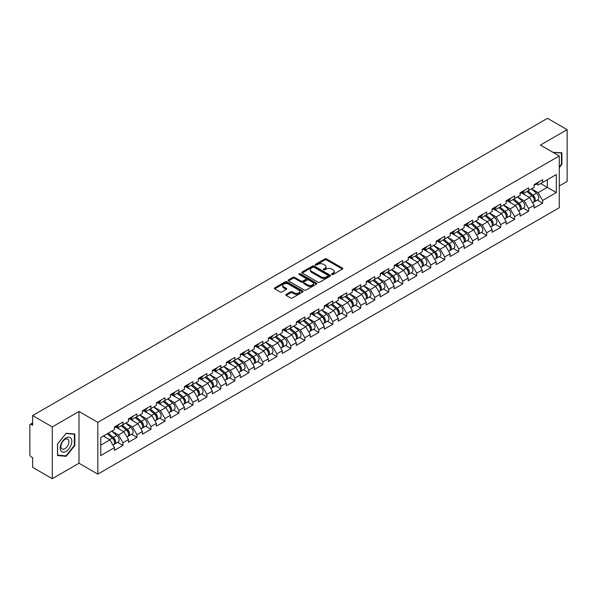 <?xml version="1.0" encoding="UTF-8"?>
<svg xmlns="http://www.w3.org/2000/svg" width="597" height="597" viewBox="0 0 597 597"><rect width="100%" height="100%" fill="white"/><g stroke="black" fill="none" stroke-linecap="round" stroke-linejoin="round"><path stroke-width="0.9" d="M331.835 274.493A0.873 0.5 0 0 0 333.066 274.493L342.424 269.098A1.246 0.716 0 0 0 342.782 268.583A1.246 0.716 0 0 0 342.424 268.075L326.581 258.934A1.246 0.716 0 0 0 324.82 258.934L315.47 264.329A0.873 0.5 0 0 0 316.701 265.038L317.91 264.344A3.985 2.298 0 0 1 323.544 264.344L324.865 265.105A3.985 2.298 0 0 1 326.029 266.732A3.985 2.298 0 0 1 324.865 268.359L323.649 269.053A0.873 0.5 0 0 0 324.887 269.769L326.096 269.068A3.985 2.298 0 0 1 331.731 269.068L333.051 269.829A3.985 2.298 0 0 1 334.216 271.456A3.985 2.298 0 0 1 333.051 273.083L331.835 273.784A0.873 0.5 0 0 0 331.835 274.493L331.835 273.784M286.179 294.403A1.246 0.716 0 0 0 285.814 294.911A1.246 0.716 0 0 0 286.179 295.418L290.627 297.985A1.246 0.716 0 0 0 292.381 297.985L302.769 291.985A1.246 0.716 0 0 0 303.134 291.478A1.246 0.716 0 0 0 302.769 290.97L286.926 281.821A1.246 0.716 0 0 0 285.165 281.821L274.784 287.821A1.246 0.716 0 0 0 274.419 288.329A1.246 0.716 0 0 0 274.784 288.836L280.15 291.933A1.246 0.716 0 0 0 281.911 291.933L286.359 289.373A1.246 0.716 0 0 0 286.717 288.858A1.246 0.716 0 0 0 286.359 288.351L283.694 286.814A3.328 1.925 0 0 1 282.717 285.456A3.328 1.925 0 0 1 284.769 283.679A3.328 1.925 0 0 1 288.403 284.097L298.828 290.12A3.328 1.925 0 0 1 299.806 291.478A3.328 1.925 0 0 1 297.754 293.254A3.328 1.925 0 0 1 294.12 292.836L292.381 291.836A1.246 0.716 0 0 0 290.627 291.836L286.179 294.403L286.179 295.418M78.991 411.49L52.267 426.915L32.626 415.579L547.509 118.31L567.15 129.653L540.427 145.078L559.262 155.951L97.818 422.363L78.991 411.49L78.991 463.257L97.818 474.13L97.818 422.363M318 282.18A1.246 0.716 0 0 0 319.761 282.18L330.141 276.18A1.246 0.716 0 0 0 330.507 275.672A1.246 0.716 0 0 0 330.141 275.165L314.298 266.023A1.246 0.716 0 0 0 312.537 266.023L302.157 272.016A1.246 0.716 0 0 0 301.791 272.523A1.246 0.716 0 0 0 302.157 273.03L318 282.18M299.463 274.68A0.873 0.5 0 0 1 300.351 274.807L316.44 284.097L306.067 290.082A1.246 0.716 0 0 1 304.313 290.082L288.47 280.933L288.47 279.918A1.246 0.716 0 0 0 288.105 280.426A1.246 0.716 0 0 0 288.47 280.933M288.47 279.918L292.911 277.351A1.246 0.716 0 0 1 294.672 277.351L301.097 281.06A1.246 0.716 0 0 0 302.858 281.06L305.806 279.359A1.246 0.716 0 0 0 306.171 278.851A1.246 0.716 0 0 0 305.806 278.344L299.119 274.478A0.873 0.5 0 0 1 300.351 273.769L316.455 283.068A1.246 0.716 0 0 1 316.82 283.575A1.246 0.716 0 0 1 316.455 284.082L316.455 283.068M97.818 474.13L559.262 207.719L559.262 155.951M117.654 442.355L122.975 445.422L122.975 442.735L118.49 434.967L111.855 431.138M122.975 445.422L114.452 450.339L114.452 447.653L100.781 455.548L100.781 437.526L114.452 429.631L114.452 426.945L122.975 422.027L122.975 424.713L128.445 421.557L128.445 418.863L136.959 413.945L136.959 416.639L142.429 413.482L142.429 410.788L150.951 405.87L150.951 408.564L156.421 405.408L156.421 402.714L164.936 397.796L164.936 400.49L170.406 397.326L170.406 394.639L178.928 389.722L178.928 392.408L184.398 389.251L184.398 386.558L192.913 381.64L192.913 384.334L198.383 381.177L198.383 378.483L206.905 373.565L206.905 376.259L212.375 373.103L212.375 370.409L220.89 365.491L220.89 368.185L226.36 365.028L226.36 362.334L234.882 357.416L234.882 360.103L240.352 356.946L240.352 354.26L248.867 349.335L248.867 352.029L254.337 348.872L254.337 346.178L262.859 341.26L262.859 343.954L268.329 340.797L268.329 338.103L276.844 333.186L276.844 335.88L282.314 332.723L282.314 330.029L290.836 325.111L290.836 327.805L296.306 324.641L296.306 321.955L304.821 317.037L304.821 319.723L310.291 316.567L310.291 313.873L318.813 308.955L318.813 311.649L324.283 308.492L324.283 305.798L332.798 300.881L332.798 303.575L338.268 300.418L338.268 297.724L346.79 292.806L346.79 295.5L352.26 292.336L352.26 289.649L360.775 284.732L360.775 287.418L366.245 284.262L366.245 281.568L374.767 276.65L374.767 279.344L380.237 276.187L380.237 273.493L388.751 268.575L388.751 271.269L394.221 268.113L394.221 265.419L402.744 260.501L402.744 263.195L408.214 260.038L408.214 257.344L416.728 252.427L416.728 255.113L422.198 251.956L422.198 249.27L430.721 244.345L430.721 247.039L436.191 243.882L436.191 241.188L444.705 236.27L444.705 238.964L450.175 235.808L450.175 233.114L458.697 228.196L458.697 230.89L464.167 227.733L464.167 225.039L472.682 220.121L472.682 222.815L478.152 219.651L478.152 216.965L486.674 212.047L486.674 214.733L492.144 211.577L492.144 208.883L500.659 203.965L500.659 206.659L506.129 203.502L506.129 200.808L514.651 195.891L514.651 198.585L520.121 195.428L520.121 192.734L528.636 187.816L528.636 190.51L534.106 187.346L534.106 184.66L542.628 179.742L542.628 182.428L556.3 174.533L556.3 192.555L542.628 200.45L538.143 192.682L531.509 188.853M537.307 200.07L542.628 203.137L542.628 200.45M542.628 203.137L534.106 208.054L534.106 205.368L528.636 208.525L524.151 200.756L517.517 196.928M523.315 208.144L528.636 211.219L528.636 208.525M528.636 211.219L520.121 216.136L520.121 213.442L514.651 216.599L510.166 208.831L503.532 205.002M509.331 216.218L514.651 219.293L514.651 216.599M514.651 219.293L506.129 224.211L506.129 221.517L500.659 224.673L496.174 216.912L489.54 213.077M495.338 224.293L500.659 227.367L500.659 224.673M500.659 227.367L492.144 232.285L492.144 229.591L486.674 232.755L482.189 224.987L475.555 221.159M481.354 232.375L486.674 235.442L486.674 232.755M486.674 235.442L478.152 240.36L478.152 237.673L472.682 240.83L468.197 233.061L461.563 229.233M467.361 240.449L472.682 243.524L472.682 240.83M472.682 243.524L464.167 248.442L464.167 245.748L458.697 248.904L454.213 241.136L447.578 237.307M453.377 248.524L458.697 251.598L458.697 248.904M458.697 251.598L450.175 256.516L450.175 253.822L444.705 256.979L440.22 249.218L433.586 245.382M439.385 256.598L444.705 259.673L444.705 256.979M444.705 259.673L436.191 264.59L436.191 261.896L430.721 265.053L426.236 257.292L419.601 253.456M425.4 264.68L430.721 267.747L430.721 265.053M430.721 267.747L422.198 272.665L422.198 269.978L416.728 273.135L412.243 265.367L405.609 261.538M411.408 272.754L416.728 275.821L416.728 273.135M416.728 275.821L408.214 280.739L408.214 278.053L402.744 281.209L398.259 273.441L391.625 269.613M397.423 280.829L402.744 283.903L402.744 281.209M402.744 283.903L394.221 288.821L394.221 286.127L388.751 289.284L384.267 281.523L377.632 277.687M383.431 288.903L388.751 291.978L388.751 289.284M388.751 291.978L380.237 296.896L380.237 294.202L374.767 297.358L370.282 289.597L363.648 285.762M369.446 296.985L374.767 300.052L374.767 297.358M374.767 300.052L366.245 304.97L366.245 302.276L360.775 305.44L356.29 297.672L349.655 293.843M355.454 305.06L360.775 308.127L360.775 305.44M360.775 308.127L352.26 313.044L352.26 310.358L346.79 313.515L342.305 305.746L335.671 301.918M341.469 313.134L346.79 316.209L346.79 313.515M346.79 316.209L338.268 321.126L338.268 318.432L332.798 321.589L328.313 313.821L321.679 309.992M327.477 321.208L332.798 324.283L332.798 321.589M332.798 324.283L324.283 329.201L324.283 326.507L318.813 329.663L314.328 321.902L307.694 318.067M313.492 329.283L318.813 332.357L318.813 329.663M318.813 332.357L310.291 337.275L310.291 334.581L304.821 337.745L300.336 329.977L293.702 326.149M299.5 337.365L304.821 340.432L304.821 337.745M304.821 340.432L296.306 345.35L296.306 342.663L290.836 345.82L286.351 338.051L279.717 334.223M285.515 345.439L290.836 348.514L290.836 345.82M290.836 348.514L282.314 353.431L282.314 350.738L276.844 353.894L272.359 346.126L265.725 342.297M271.523 353.514L276.844 356.588L276.844 353.894M276.844 356.588L268.329 361.506L268.329 358.812L262.859 361.969L258.374 354.208L251.74 350.372M257.538 361.588L262.859 364.663L262.859 361.969M262.859 364.663L254.337 369.58L254.337 366.886L248.867 370.043L244.382 362.282L237.748 358.446M243.546 369.67L248.867 372.737L248.867 370.043M248.867 372.737L240.352 377.655L240.352 374.968L234.882 378.125L230.397 370.356L223.763 366.528M229.561 377.744L234.882 380.811L234.882 378.125M234.882 380.811L226.36 385.737L226.36 383.043L220.89 386.199L216.405 378.431L209.771 374.603M215.569 385.819L220.89 388.893L220.89 386.199M220.89 388.893L212.375 393.811L212.375 391.117L206.905 394.274L202.42 386.513L195.786 382.677M201.585 393.893L206.905 396.968L206.905 394.274M206.905 396.968L198.383 401.885L198.383 399.192L192.913 402.348L188.428 394.587L181.794 390.751M187.592 401.975L192.913 405.042L192.913 402.348M192.913 405.042L184.398 409.96L184.398 407.266L178.928 410.43L174.443 402.662L167.809 398.833M173.608 410.049L178.928 413.117L178.928 410.43M178.928 413.117L170.406 418.034L170.406 415.348L164.936 418.504L160.451 410.736L153.817 406.908M159.615 418.124L164.936 421.198L164.936 418.504M164.936 421.198L156.421 426.116L156.421 423.422L150.951 426.579L146.466 418.81L139.832 414.982M145.631 426.198L150.951 429.273L150.951 426.579M150.951 429.273L142.429 434.191L142.429 431.497L136.959 434.653L132.474 426.892L125.84 423.057M131.638 434.273L136.959 437.347L136.959 434.653M136.959 437.347L128.445 442.265L128.445 439.571L122.975 442.735M116.758 426.303L118.49 427.303L122.975 424.713M118.49 434.967L123.96 431.81L115.587 426.974M128.445 439.571L123.96 431.81M130.743 418.228L132.474 419.228L136.959 416.639M132.474 426.892L137.944 423.736L129.579 418.9M142.429 431.497L137.944 423.736M144.735 410.154L146.466 411.154L150.951 408.564M146.466 418.81L151.936 415.654L143.564 410.826M156.421 423.422L151.936 415.654M158.72 402.072L160.451 403.079L164.936 400.49M160.451 410.736L165.921 407.579L157.556 402.751M170.406 415.348L165.921 407.579M172.712 393.998L174.443 394.998L178.928 392.408M174.443 402.662L179.913 399.505L171.54 394.669M184.398 407.266L179.913 399.505M186.697 385.923L188.428 386.923L192.913 384.334M188.428 394.587L193.898 391.431L185.533 386.595M198.383 399.192L193.898 391.431M200.689 377.849L202.42 378.849L206.905 376.259M202.42 386.513L207.89 383.349L199.517 378.52M212.375 391.117L207.89 383.349M214.674 369.767L216.405 370.774L220.89 368.185M216.405 378.431L221.875 375.274L213.51 370.446M226.36 383.043L221.875 375.274M228.666 361.692L230.397 362.692L234.882 360.103M230.397 370.356L235.867 367.2L227.494 362.364M240.352 374.968L235.867 367.2M242.651 353.618L244.382 354.618L248.867 352.029M244.382 362.282L249.852 359.125L241.487 354.29M254.337 366.886L249.852 359.125M256.643 345.544L258.374 346.544L262.859 343.954M258.374 354.208L263.844 351.043L255.471 346.215M268.329 358.812L263.844 351.043M270.628 337.469L272.359 338.469L276.844 335.88M272.359 346.126L277.829 342.969L269.463 338.141M282.314 350.738L277.829 342.969M284.62 329.387L286.351 330.387L290.836 327.805M286.351 338.051L291.821 334.895L283.448 330.066M296.306 342.663L291.821 334.895M298.604 321.313L300.336 322.313L304.821 319.723M300.336 329.977L305.806 326.82L297.44 321.984M310.291 334.581L305.806 326.82M312.597 313.238L314.328 314.238L318.813 311.649M314.328 321.902L319.798 318.746L311.425 313.91M324.283 326.507L319.798 318.746M326.581 305.164L328.313 306.164L332.798 303.575M328.313 313.821L333.783 310.664L325.417 305.836M338.268 318.432L333.783 310.664M340.574 297.082L342.305 298.082L346.79 295.5M342.305 305.746L347.775 302.589L339.402 297.761M352.26 310.358L347.775 302.589M354.558 289.008L356.29 290.008L360.775 287.418M356.29 297.672L361.76 294.515L353.394 289.679M366.245 302.276L361.76 294.515M368.55 280.933L370.282 281.933L374.767 279.344M370.282 289.597L375.752 286.441L367.379 281.605M380.237 294.202L375.752 286.441M382.535 272.859L384.267 273.859L388.751 271.269M384.267 281.523L389.737 278.359L381.371 273.53M394.221 286.127L389.737 278.359M396.527 264.777L398.259 265.784L402.744 263.195M398.259 273.441L403.729 270.284L395.356 265.456M408.214 278.053L403.729 270.284M410.512 256.703L412.243 257.703L416.728 255.113M412.243 265.367L417.713 262.21L409.348 257.374M422.198 269.978L417.713 262.21M424.504 248.628L426.236 249.628L430.721 247.039M426.236 257.292L431.706 254.135L423.333 249.3M436.191 261.896L431.706 254.135M438.489 240.554L440.22 241.554L444.705 238.964M440.22 249.218L445.69 246.054L437.325 241.225M450.175 253.822L445.69 246.054M452.481 232.479L454.213 233.479L458.697 230.89M454.213 241.136L459.683 237.979L451.31 233.151M464.167 245.748L459.683 237.979M466.466 224.397L468.197 225.397L472.682 222.815M468.197 233.061L473.667 229.905L465.302 225.069M478.152 237.673L473.667 229.905M480.458 216.323L482.189 217.323L486.674 214.733M482.189 224.987L487.659 221.83L479.287 216.995M492.144 229.591L487.659 221.83M494.443 208.249L496.174 209.248L500.659 206.659M496.174 216.912L501.644 213.756L493.279 208.92M506.129 221.517L501.644 213.756M508.435 200.174L510.166 201.174L514.651 198.585M510.166 208.831L515.636 205.674L507.263 200.846M520.121 213.442L515.636 205.674M522.42 192.092L524.151 193.092L528.636 190.51M524.151 200.756L529.621 197.6L521.256 192.771M534.106 205.368L529.621 197.6M536.412 184.018L538.143 185.018L542.628 182.428M538.143 192.682L547.33 187.376L547.33 179.712L556.3 174.533M540.695 183.548L556.3 192.555M559.262 185.98L567.15 181.421L567.15 129.653M52.267 426.915L52.267 478.69L32.626 467.347L32.626 457.668L31.193 456.839A1.903 1.097 -120 0 1 29.85 454.511L29.85 425.206A1.903 1.097 -120 0 1 30.246 424.34A1.903 1.097 -120 0 1 31.193 424.43L32.626 425.258L32.626 415.579M52.267 478.69L78.991 463.257M100.781 445.19L109.967 439.885L103.333 436.056M114.452 447.653L109.967 439.885M559.262 167.623L561.904 164.332L561.904 152.795L553.001 152.339L561.456 153.026L561.456 164.205L559.262 166.936M74.819 434.012L66.163 433.243L57.513 444.004L57.513 455.541L66.163 456.317L74.819 445.549L74.819 434.012M332.186 274.613L333.051 274.12A3.985 2.298 0 0 0 334.216 272.493L334.216 271.456M326.029 266.732L326.029 267.769A3.985 2.298 0 0 1 324.865 269.396L323.999 269.889M342.424 268.075L342.424 269.098L326.581 259.964A1.246 0.716 0 0 0 324.82 259.964L315.813 265.165M330.141 275.165L330.141 276.18L314.298 267.053A1.246 0.716 0 0 0 312.537 267.053L302.172 273.045M327.94 276.03A0.873 0.5 0 0 0 327.94 275.321L314.037 267.292A0.873 0.5 0 0 0 312.806 267.292L311.53 268.031A3.985 2.298 0 0 0 310.358 269.65A3.985 2.298 0 0 0 311.53 271.277L321.037 276.769A3.985 2.298 0 0 0 326.663 276.769L327.94 276.03L327.94 277.068A0.873 0.5 0 0 0 328.201 276.709L328.201 275.672M310.358 269.65L310.358 270.687A3.985 2.298 0 0 0 311.53 272.314L311.53 271.277M327.94 277.068L326.663 277.799A3.985 2.298 0 0 1 321.037 277.799L311.53 272.314M288.485 280.941L292.911 278.389L292.911 277.351M306.171 278.851L306.171 279.889A1.246 0.716 0 0 1 305.806 280.396L302.858 282.097A1.246 0.716 0 0 1 301.097 282.097L294.672 278.389A1.246 0.716 0 0 0 292.911 278.389M307.768 284.911A3.328 1.925 0 0 0 311.395 285.329A3.328 1.925 0 0 0 313.447 283.553A3.328 1.925 0 0 0 312.477 282.194L308.798 280.068A1.246 0.716 0 0 0 307.037 280.068L304.089 281.769A1.246 0.716 0 0 0 303.724 282.284A1.246 0.716 0 0 0 304.089 282.791L307.768 284.911L307.768 285.948A3.328 1.925 0 0 0 311.395 286.366A3.328 1.925 0 0 0 313.447 284.59L313.447 283.553M303.724 282.284L303.724 283.314A1.246 0.716 0 0 0 304.089 283.821L304.089 282.791M307.768 285.948L304.089 283.821M299.806 291.478L299.806 292.515A3.328 1.925 0 0 1 297.754 294.291A3.328 1.925 0 0 1 294.12 293.873L292.381 292.873A1.246 0.716 0 0 0 290.627 292.873L286.194 295.425M282.717 285.456L282.717 286.493A3.328 1.925 0 0 0 283.694 287.851L283.694 286.814M286.336 289.381L283.694 287.851M302.754 291.993L286.926 282.859A1.246 0.716 0 0 0 285.165 282.859L274.799 288.844M561.456 164.078L561.904 164.332M74.371 445.287L74.819 445.549M65.252 455.787L66.163 456.317M533.039 196.57L532.412 196.204M533.845 201.905A4.186 2.418 -120 0 0 534.449 201.719A4.186 2.418 -120 0 0 535.203 198.794A4.186 2.418 -120 0 0 533.024 195.144L527.979 190.891M534.449 201.719L537.904 199.726A4.186 2.418 -120 0 0 538.658 196.801A4.186 2.418 -120 0 0 536.479 193.152L531.427 188.898M527.002 191.45L532.763 196.309A2.537 1.463 60 0 1 534.128 199.428M532.614 202.779L533.375 202.338A4.186 2.418 -120 0 0 534.128 199.413A4.186 2.418 -120 0 0 531.949 195.764L526.897 191.51M525.442 195.189L522.039 192.316M535.233 184.01A4.186 2.418 60 0 1 534.449 185.152A4.186 2.418 60 0 1 534.106 185.294M538.681 182.018A4.186 2.418 60 0 1 537.904 183.16L534.449 185.152M560.904 152.705L561.456 153.026M60.939 450.951A8.246 4.761 120 0 0 68.901 448.817A8.246 4.761 120 0 0 71.036 438.392A8.246 4.761 120 0 0 63.073 440.526A8.246 4.761 120 0 0 60.939 450.951M61.469 448.362A5.642 3.261 120 0 0 62.103 448.944A5.642 3.261 120 0 0 67.357 446.317A5.642 3.261 120 0 0 68.379 439.765A5.642 3.261 120 0 0 67.745 439.176A5.642 3.261 120 0 0 62.498 441.81A5.642 3.261 120 0 0 61.469 448.362M65.983 433.497L74.371 434.243L74.371 445.422L65.983 455.854L57.603 455.101L57.603 443.922L65.983 433.497M73.812 433.922L74.371 434.243M519.054 204.644L518.427 204.286M519.853 209.98A4.186 2.418 -120 0 0 520.465 209.793A4.186 2.418 -120 0 0 521.211 206.868A4.186 2.418 -120 0 0 519.032 203.219L513.987 198.965M520.465 209.793L523.912 207.801A4.186 2.418 -120 0 0 524.666 204.875A4.186 2.418 -120 0 0 522.487 201.226L517.442 196.973M513.017 199.525L518.771 204.383A2.537 1.463 60 0 1 520.144 207.51M518.621 210.853L519.383 210.413A4.186 2.418 -120 0 0 520.136 207.487A4.186 2.418 -120 0 0 517.957 203.846L512.913 199.585M511.457 203.264L508.054 200.391M505.062 212.719L504.435 212.36M505.868 218.054A4.186 2.418 -120 0 0 506.472 217.868A4.186 2.418 -120 0 0 507.226 214.942A4.186 2.418 -120 0 0 505.047 211.301L500.002 207.04M506.472 217.868L509.928 215.875A4.186 2.418 -120 0 0 510.681 212.95A4.186 2.418 -120 0 0 508.502 209.308L503.45 205.047M499.025 207.599L504.786 212.457A2.537 1.463 60 0 1 506.152 215.584M504.637 218.927L505.398 218.487A4.186 2.418 -120 0 0 506.152 215.562A4.186 2.418 -120 0 0 503.972 211.92L498.92 207.659M497.465 211.338L494.062 208.465M491.077 220.8L490.45 220.435M491.876 226.136A4.186 2.418 -120 0 0 492.488 225.942A4.186 2.418 -120 0 0 493.234 223.017A4.186 2.418 -120 0 0 491.055 219.375L486.01 215.114M492.488 225.942L495.935 223.95A4.186 2.418 -120 0 0 496.689 221.024A4.186 2.418 -120 0 0 494.51 217.383L489.465 213.122M485.04 215.681L490.794 220.532A2.537 1.463 60 0 1 492.167 223.659M490.644 227.009L491.406 226.569A4.186 2.418 -120 0 0 492.159 223.644A4.186 2.418 -120 0 0 489.98 219.994L484.936 215.741M483.48 219.42L480.078 216.539M477.085 228.875L476.458 228.509M477.891 234.211A4.186 2.418 -120 0 0 478.495 234.024A4.186 2.418 -120 0 0 479.249 231.099A4.186 2.418 -120 0 0 477.07 227.45L472.026 223.196M478.495 234.024L481.951 232.024A4.186 2.418 -120 0 0 482.704 229.106A4.186 2.418 -120 0 0 480.525 225.457L475.473 221.203M471.048 223.756L476.809 228.614A2.537 1.463 60 0 1 478.175 231.733M476.66 235.084L477.421 234.643A4.186 2.418 -120 0 0 478.175 231.718A4.186 2.418 -120 0 0 475.996 228.069L470.943 223.815M469.488 227.494L466.085 224.621M463.1 236.949L462.474 236.591M463.899 242.285A4.186 2.418 -120 0 0 464.511 242.098A4.186 2.418 -120 0 0 465.257 239.173A4.186 2.418 -120 0 0 463.078 235.524L458.033 231.27M464.511 242.098L467.958 240.106A4.186 2.418 -120 0 0 468.712 237.181A4.186 2.418 -120 0 0 466.533 233.531L461.488 229.278M457.063 231.83L462.817 236.688A2.537 1.463 60 0 1 464.19 239.815M462.668 243.158L463.429 242.718A4.186 2.418 -120 0 0 464.182 239.793A4.186 2.418 -120 0 0 462.003 236.151L456.959 231.89M455.504 235.569L452.101 232.696M521.241 192.085A4.186 2.418 60 0 1 520.465 193.227A4.186 2.418 60 0 1 520.121 193.368M524.696 190.092A4.186 2.418 60 0 1 523.912 191.234L520.465 193.227M507.256 200.159A4.186 2.418 60 0 1 506.472 201.301A4.186 2.418 60 0 1 506.129 201.443M510.704 198.167A4.186 2.418 60 0 1 509.928 199.308L506.472 201.301M493.264 208.234A4.186 2.418 60 0 1 492.488 209.375A4.186 2.418 60 0 1 492.144 209.517M496.719 206.241A4.186 2.418 60 0 1 495.935 207.383L492.488 209.375M479.279 216.315A4.186 2.418 60 0 1 478.495 217.457A4.186 2.418 60 0 1 478.152 217.599M482.727 214.323A4.186 2.418 60 0 1 481.951 215.457L478.495 217.457M465.287 224.39A4.186 2.418 60 0 1 464.511 225.532A4.186 2.418 60 0 1 464.167 225.673M468.742 222.397A4.186 2.418 60 0 1 467.958 223.539L464.511 225.532M449.108 245.024L448.481 244.666M449.914 250.359A4.186 2.418 -120 0 0 450.519 250.173A4.186 2.418 -120 0 0 451.272 247.248A4.186 2.418 -120 0 0 449.093 243.606L444.049 239.345M450.519 250.173L453.974 248.18A4.186 2.418 -120 0 0 454.727 245.255A4.186 2.418 -120 0 0 452.548 241.613L447.496 237.352M443.071 239.904L448.832 244.763A2.537 1.463 60 0 1 450.198 247.889M448.683 251.233L449.444 250.792A4.186 2.418 -120 0 0 450.198 247.867A4.186 2.418 -120 0 0 448.019 244.225L442.967 239.964M441.511 243.643L438.108 240.77M451.302 232.464A4.186 2.418 60 0 1 450.519 233.606A4.186 2.418 60 0 1 450.175 233.748M454.75 230.472A4.186 2.418 60 0 1 453.974 231.614L450.519 233.606M435.123 253.106L434.497 252.74M435.922 258.441A4.186 2.418 -120 0 0 436.534 258.247A4.186 2.418 -120 0 0 437.28 255.322A4.186 2.418 -120 0 0 435.101 251.68L430.056 247.419M436.534 258.247L439.982 256.255A4.186 2.418 -120 0 0 440.735 253.329A4.186 2.418 -120 0 0 438.556 249.688L433.512 245.427M429.086 247.986L434.84 252.837A2.537 1.463 60 0 1 436.213 255.964M434.691 259.307L435.452 258.867A4.186 2.418 -120 0 0 436.206 255.949A4.186 2.418 -120 0 0 434.026 252.3L428.982 248.046M427.527 251.718L424.124 248.845M437.31 240.539A4.186 2.418 60 0 1 436.534 241.681A4.186 2.418 60 0 1 436.191 241.822M440.765 238.546A4.186 2.418 60 0 1 439.982 239.688L436.534 241.681M421.131 261.18L420.504 260.814M421.937 266.516A4.186 2.418 -120 0 0 422.542 266.322A4.186 2.418 -120 0 0 423.295 263.404A4.186 2.418 -120 0 0 421.116 259.755L416.072 255.501M422.542 266.322L425.997 264.329A4.186 2.418 -120 0 0 426.751 261.411A4.186 2.418 -120 0 0 424.571 257.762L419.519 253.501M415.094 256.061L420.855 260.919A2.537 1.463 60 0 1 422.221 264.038M420.706 267.389L421.467 266.949A4.186 2.418 -120 0 0 422.221 264.023A4.186 2.418 -120 0 0 420.042 260.374L414.99 256.12M413.534 259.799L410.132 256.926M423.325 248.621A4.186 2.418 60 0 1 422.542 249.755A4.186 2.418 60 0 1 422.198 249.897M426.773 246.628A4.186 2.418 60 0 1 425.997 247.762L422.542 249.755M407.147 269.254L406.52 268.896M407.945 274.59A4.186 2.418 -120 0 0 408.557 274.404A4.186 2.418 -120 0 0 409.303 271.478A4.186 2.418 -120 0 0 407.124 267.829L402.079 263.575M408.557 274.404L412.005 272.411A4.186 2.418 -120 0 0 412.758 269.486A4.186 2.418 -120 0 0 410.579 265.837L405.535 261.583M401.109 264.135L406.863 268.993A2.537 1.463 60 0 1 408.236 272.12M406.714 275.463L407.475 275.023A4.186 2.418 -120 0 0 408.229 272.098A4.186 2.418 -120 0 0 406.05 268.456L401.005 264.195M399.55 267.874L396.147 265.001M409.333 256.695A4.186 2.418 60 0 1 408.557 257.837A4.186 2.418 60 0 1 408.214 257.979M412.788 254.703A4.186 2.418 60 0 1 412.005 255.844L408.557 257.837M393.154 277.329L392.527 276.971M393.96 282.665A4.186 2.418 -120 0 0 394.565 282.478A4.186 2.418 -120 0 0 395.318 279.553A4.186 2.418 -120 0 0 393.139 275.911L388.095 271.65M394.565 282.478L398.02 280.486A4.186 2.418 -120 0 0 398.774 277.56A4.186 2.418 -120 0 0 396.595 273.911L391.542 269.657M387.117 272.21L392.878 277.068A2.537 1.463 60 0 1 394.244 280.194M392.729 283.538L393.49 283.097A4.186 2.418 -120 0 0 394.244 280.172A4.186 2.418 -120 0 0 392.065 276.53L387.013 272.269M385.558 275.948L382.155 273.075M395.348 264.769A4.186 2.418 60 0 1 394.565 265.911A4.186 2.418 60 0 1 394.221 266.053M398.796 262.777A4.186 2.418 60 0 1 398.02 263.919L394.565 265.911M379.17 285.411L378.543 285.045M379.968 290.739A4.186 2.418 -120 0 0 380.58 290.552A4.186 2.418 -120 0 0 381.326 287.627A4.186 2.418 -120 0 0 379.147 283.985L374.103 279.724M380.58 290.552L384.028 288.56A4.186 2.418 -120 0 0 384.781 285.635A4.186 2.418 -120 0 0 382.602 281.993L377.558 277.732M373.132 280.284L378.886 285.142A2.537 1.463 60 0 1 380.259 288.269M378.737 291.612L379.498 291.172A4.186 2.418 -120 0 0 380.252 288.254A4.186 2.418 -120 0 0 378.073 284.605L373.028 280.344M371.573 284.023L368.17 281.15M381.356 272.844A4.186 2.418 60 0 1 380.58 273.986A4.186 2.418 60 0 1 380.237 274.127M384.811 270.851A4.186 2.418 60 0 1 384.028 271.993L380.58 273.986M365.177 293.485L364.551 293.12M365.983 298.821A4.186 2.418 -120 0 0 366.588 298.627A4.186 2.418 -120 0 0 367.342 295.709A4.186 2.418 -120 0 0 365.163 292.06L360.118 287.799M366.588 298.627L370.043 296.634A4.186 2.418 -120 0 0 370.797 293.709A4.186 2.418 -120 0 0 368.618 290.067L363.566 285.806M359.14 288.366L364.901 293.224A2.537 1.463 60 0 1 366.267 296.343M364.752 299.694L365.513 299.254A4.186 2.418 -120 0 0 366.267 296.328A4.186 2.418 -120 0 0 364.088 292.679L359.036 288.426M357.581 292.105L354.178 289.232M367.371 280.926A4.186 2.418 60 0 1 366.588 282.06A4.186 2.418 60 0 1 366.245 282.202M370.819 278.926A4.186 2.418 60 0 1 370.043 280.068L366.588 282.06M351.193 301.56L350.566 301.194M351.991 306.895A4.186 2.418 -120 0 0 352.603 306.709A4.186 2.418 -120 0 0 353.349 303.783A4.186 2.418 -120 0 0 351.17 300.134L346.126 295.881M352.603 306.709L356.051 304.716A4.186 2.418 -120 0 0 356.805 301.791A4.186 2.418 -120 0 0 354.625 298.142L349.581 293.888M345.156 296.44L350.909 301.298A2.537 1.463 60 0 1 352.282 304.425M350.76 307.768L351.521 307.328A4.186 2.418 -120 0 0 352.275 304.403A4.186 2.418 -120 0 0 350.096 300.761L345.051 296.5M343.596 300.179L340.193 297.306M353.379 289A4.186 2.418 60 0 1 352.603 290.142A4.186 2.418 60 0 1 352.26 290.284M356.834 287.008A4.186 2.418 60 0 1 356.051 288.15L352.603 290.142M337.201 309.634L336.574 309.276M338.006 314.97A4.186 2.418 -120 0 0 338.611 314.783A4.186 2.418 -120 0 0 339.365 311.858A4.186 2.418 -120 0 0 337.186 308.216L332.141 303.955M338.611 314.783L342.066 312.791A4.186 2.418 -120 0 0 342.82 309.865A4.186 2.418 -120 0 0 340.641 306.216L335.589 301.963M331.163 304.515L336.924 309.373A2.537 1.463 60 0 1 338.29 312.5M336.775 315.843L337.536 315.403A4.186 2.418 -120 0 0 338.29 312.477A4.186 2.418 -120 0 0 336.111 308.836L331.059 304.574M329.604 308.253L326.201 305.38M339.394 297.075A4.186 2.418 60 0 1 338.611 298.216A4.186 2.418 60 0 1 338.268 298.358M342.842 295.082A4.186 2.418 60 0 1 342.066 296.224L338.611 298.216M323.216 317.708L322.589 317.35M324.014 323.044A4.186 2.418 -120 0 0 324.626 322.858A4.186 2.418 -120 0 0 325.372 319.932A4.186 2.418 -120 0 0 323.193 316.291L318.149 312.03M324.626 322.858L328.074 320.865A4.186 2.418 -120 0 0 328.828 317.94A4.186 2.418 -120 0 0 326.649 314.298L321.604 310.037M317.179 312.589L322.932 317.447A2.537 1.463 60 0 1 324.305 320.574M322.783 323.917L323.544 323.477A4.186 2.418 -120 0 0 324.298 320.552A4.186 2.418 -120 0 0 322.119 316.91L317.074 312.649M315.619 316.328L312.216 313.455M325.402 305.149A4.186 2.418 60 0 1 324.626 306.291A4.186 2.418 60 0 1 324.283 306.433M328.857 303.157A4.186 2.418 60 0 1 328.074 304.298L324.626 306.291M309.224 325.79L308.597 325.425M310.03 331.126A4.186 2.418 -120 0 0 310.634 330.932A4.186 2.418 -120 0 0 311.388 328.007A4.186 2.418 -120 0 0 309.209 324.365L304.164 320.104M310.634 330.932L314.089 328.94A4.186 2.418 -120 0 0 314.843 326.014A4.186 2.418 -120 0 0 312.664 322.373L307.612 318.111M303.186 320.671L308.947 325.522A2.537 1.463 60 0 1 310.313 328.648M308.798 331.999L309.559 331.559A4.186 2.418 -120 0 0 310.313 328.634A4.186 2.418 -120 0 0 308.134 324.984L303.082 320.731M301.627 324.41L298.224 321.537M311.418 313.231A4.186 2.418 60 0 1 310.634 314.365A4.186 2.418 60 0 1 310.291 314.507M314.865 311.231A4.186 2.418 60 0 1 314.089 312.373L310.634 314.365M295.239 333.865L294.612 333.499M296.037 339.2A4.186 2.418 -120 0 0 296.649 339.014A4.186 2.418 -120 0 0 297.396 336.089A4.186 2.418 -120 0 0 295.216 332.439L290.172 328.186M296.649 339.014L300.097 337.014A4.186 2.418 -120 0 0 300.851 334.096A4.186 2.418 -120 0 0 298.672 330.447L293.627 326.193M289.202 328.746L294.955 333.604A2.537 1.463 60 0 1 296.328 336.723M294.806 340.074L295.567 339.633A4.186 2.418 -120 0 0 296.321 336.708A4.186 2.418 -120 0 0 294.142 333.059L289.097 328.805M287.642 332.484L284.239 329.611M297.425 321.305A4.186 2.418 60 0 1 296.649 322.447A4.186 2.418 60 0 1 296.306 322.589M300.881 319.313A4.186 2.418 60 0 1 300.097 320.447L296.649 322.447M281.247 341.939L280.62 341.581M282.053 347.275A4.186 2.418 -120 0 0 282.657 347.088A4.186 2.418 -120 0 0 283.411 344.163A4.186 2.418 -120 0 0 281.232 340.514L276.187 336.26M282.657 347.088L286.112 345.096A4.186 2.418 -120 0 0 286.866 342.171A4.186 2.418 -120 0 0 284.687 338.521L279.635 334.268M275.21 336.82L280.971 341.678A2.537 1.463 60 0 1 282.336 344.805M280.821 348.148L281.583 347.708A4.186 2.418 -120 0 0 282.336 344.782A4.186 2.418 -120 0 0 280.157 341.141L275.105 336.88M273.65 340.559L270.247 337.686M283.441 329.38A4.186 2.418 60 0 1 282.657 330.522A4.186 2.418 60 0 1 282.314 330.663M286.888 327.387A4.186 2.418 60 0 1 286.112 328.529L282.657 330.522M267.262 350.014L266.635 349.655M268.06 355.349A4.186 2.418 -120 0 0 268.672 355.163A4.186 2.418 -120 0 0 269.419 352.237A4.186 2.418 -120 0 0 267.24 348.596L262.195 344.335M268.672 355.163L272.12 353.17A4.186 2.418 -120 0 0 272.874 350.245A4.186 2.418 -120 0 0 270.695 346.603L265.65 342.342M261.225 344.894L266.978 349.752A2.537 1.463 60 0 1 268.351 352.879M266.829 356.222L267.59 355.782A4.186 2.418 -120 0 0 268.344 352.857A4.186 2.418 -120 0 0 266.165 349.215L261.12 344.954M259.665 348.633L256.262 345.76M269.448 337.454A4.186 2.418 60 0 1 268.672 338.596A4.186 2.418 60 0 1 268.329 338.738M272.904 335.462A4.186 2.418 60 0 1 272.12 336.604L268.672 338.596M253.27 358.096L252.643 357.73M254.076 363.431A4.186 2.418 -120 0 0 254.68 363.237A4.186 2.418 -120 0 0 255.434 360.312A4.186 2.418 -120 0 0 253.255 356.67L248.21 352.409M254.68 363.237L258.135 361.245A4.186 2.418 -120 0 0 258.889 358.319A4.186 2.418 -120 0 0 256.71 354.678L251.658 350.417M247.233 352.976L252.994 357.827A2.537 1.463 60 0 1 254.359 360.954M252.844 364.297L253.606 363.857A4.186 2.418 -120 0 0 254.359 360.939A4.186 2.418 -120 0 0 252.18 357.29L247.128 353.036M245.673 356.707L242.27 353.834M255.464 345.529A4.186 2.418 60 0 1 254.68 346.67A4.186 2.418 60 0 1 254.337 346.812M258.911 343.536A4.186 2.418 60 0 1 258.135 344.678L254.68 346.67M239.285 366.17L238.658 365.804M240.084 371.506A4.186 2.418 -120 0 0 240.695 371.312A4.186 2.418 -120 0 0 241.442 368.394A4.186 2.418 -120 0 0 239.263 364.745L234.218 360.491M240.695 371.312L244.143 369.319A4.186 2.418 -120 0 0 244.897 366.401A4.186 2.418 -120 0 0 242.718 362.752L237.673 358.491M233.248 361.051L239.001 365.909A2.537 1.463 60 0 1 240.375 369.028M238.852 372.379L239.613 371.938A4.186 2.418 -120 0 0 240.367 369.013A4.186 2.418 -120 0 0 238.188 365.364L233.143 361.11M231.688 364.789L228.285 361.916M241.472 353.611A4.186 2.418 60 0 1 240.695 354.745A4.186 2.418 60 0 1 240.352 354.894M244.927 351.618A4.186 2.418 60 0 1 244.143 352.752L240.695 354.745M225.293 374.244L224.666 373.886M226.099 379.58A4.186 2.418 -120 0 0 226.703 379.393A4.186 2.418 -120 0 0 227.457 376.468A4.186 2.418 -120 0 0 225.278 372.819L220.233 368.565M226.703 379.393L230.158 377.401A4.186 2.418 -120 0 0 230.912 374.476A4.186 2.418 -120 0 0 228.733 370.827L223.681 366.573M219.256 369.125L225.017 373.983A2.537 1.463 60 0 1 226.382 377.11M224.868 380.453L225.629 380.013A4.186 2.418 -120 0 0 226.382 377.088A4.186 2.418 -120 0 0 224.203 373.446L219.151 369.185M217.696 372.864L214.293 369.991M227.487 361.685A4.186 2.418 60 0 1 226.703 362.827A4.186 2.418 60 0 1 226.36 362.969M230.935 359.692A4.186 2.418 60 0 1 230.158 360.834L226.703 362.827M211.308 382.319L210.681 381.961M212.107 387.654A4.186 2.418 -120 0 0 212.719 387.468A4.186 2.418 -120 0 0 213.465 384.543A4.186 2.418 -120 0 0 211.286 380.901L206.241 376.64M212.719 387.468L216.166 385.475A4.186 2.418 -120 0 0 216.92 382.55A4.186 2.418 -120 0 0 214.741 378.908L209.696 374.647M205.271 377.2L211.025 382.058A2.537 1.463 60 0 1 212.398 385.184M210.875 388.528L211.637 388.087A4.186 2.418 -120 0 0 212.39 385.162A4.186 2.418 -120 0 0 210.211 381.52L205.167 377.259M203.711 380.938L200.308 378.065M213.495 369.759A4.186 2.418 60 0 1 212.719 370.901A4.186 2.418 60 0 1 212.375 371.043M216.95 367.767A4.186 2.418 60 0 1 216.166 368.909L212.719 370.901M197.316 390.401L196.689 390.035M198.122 395.729A4.186 2.418 -120 0 0 198.726 395.542A4.186 2.418 -120 0 0 199.48 392.617A4.186 2.418 -120 0 0 197.301 388.975L192.256 384.714M198.726 395.542L202.182 393.55A4.186 2.418 -120 0 0 202.935 390.625A4.186 2.418 -120 0 0 200.756 386.983L195.704 382.722M191.279 385.274L197.04 390.132A2.537 1.463 60 0 1 198.405 393.259M196.891 396.602L197.652 396.162A4.186 2.418 -120 0 0 198.405 393.244A4.186 2.418 -120 0 0 196.226 389.595L191.174 385.341M189.719 389.013L186.316 386.14M199.51 377.834A4.186 2.418 60 0 1 198.726 378.976A4.186 2.418 60 0 1 198.383 379.117M202.958 375.841A4.186 2.418 60 0 1 202.182 376.983L198.726 378.976M183.331 398.475L182.704 398.109M184.13 403.811A4.186 2.418 -120 0 0 184.742 403.617A4.186 2.418 -120 0 0 185.488 400.699A4.186 2.418 -120 0 0 183.309 397.05L178.264 392.789M184.742 403.617L188.189 401.624A4.186 2.418 -120 0 0 188.943 398.699A4.186 2.418 -120 0 0 186.764 395.057L181.719 390.796M177.294 393.356L183.048 398.214A2.537 1.463 60 0 1 184.421 401.333M182.898 404.684L183.66 404.244A4.186 2.418 -120 0 0 184.413 401.318A4.186 2.418 -120 0 0 182.234 397.669L177.19 393.416M175.734 397.095L172.332 394.221M185.518 385.916A4.186 2.418 60 0 1 184.742 387.05A4.186 2.418 60 0 1 184.398 387.192M188.973 383.923A4.186 2.418 60 0 1 188.189 385.058L184.742 387.05M169.339 406.55L168.712 406.184M170.145 411.885A4.186 2.418 -120 0 0 170.749 411.699A4.186 2.418 -120 0 0 171.503 408.773A4.186 2.418 -120 0 0 169.324 405.124L164.279 400.871M170.749 411.699L174.205 409.706A4.186 2.418 -120 0 0 174.958 406.781A4.186 2.418 -120 0 0 172.779 403.132L167.727 398.878M163.302 401.43L169.063 406.288A2.537 1.463 60 0 1 170.429 409.415M168.914 412.758L169.675 412.318A4.186 2.418 -120 0 0 170.429 409.393A4.186 2.418 -120 0 0 168.25 405.751L163.197 401.49M161.742 405.169L158.339 402.296M171.533 393.99A4.186 2.418 60 0 1 170.749 395.132A4.186 2.418 60 0 1 170.406 395.274M174.981 391.998A4.186 2.418 60 0 1 174.205 393.139L170.749 395.132M155.354 414.624L154.727 414.266M156.153 419.96A4.186 2.418 -120 0 0 156.765 419.773A4.186 2.418 -120 0 0 157.511 416.848A4.186 2.418 -120 0 0 155.332 413.206L150.287 408.945M156.765 419.773L160.212 417.781A4.186 2.418 -120 0 0 160.966 414.855A4.186 2.418 -120 0 0 158.787 411.206L153.742 406.953M149.317 409.505L155.071 414.363A2.537 1.463 60 0 1 156.444 417.49M154.921 420.833L155.683 420.392A4.186 2.418 -120 0 0 156.436 417.467A4.186 2.418 -120 0 0 154.257 413.825L149.213 409.564M147.757 413.243L144.355 410.37M157.541 402.065A4.186 2.418 60 0 1 156.765 403.206A4.186 2.418 60 0 1 156.421 403.348M160.996 400.072A4.186 2.418 60 0 1 160.212 401.214L156.765 403.206M141.362 422.706L140.735 422.34M142.168 428.034A4.186 2.418 -120 0 0 142.773 427.848A4.186 2.418 -120 0 0 143.526 424.922A4.186 2.418 -120 0 0 141.347 421.281L136.303 417.019M142.773 427.848L146.228 425.855A4.186 2.418 -120 0 0 146.981 422.93A4.186 2.418 -120 0 0 144.802 419.288L139.75 415.027M135.325 417.579L141.086 422.437A2.537 1.463 60 0 1 142.452 425.564M140.937 428.907L141.698 428.467A4.186 2.418 -120 0 0 142.452 425.549A4.186 2.418 -120 0 0 140.273 421.9L135.22 417.639M133.765 421.318L130.362 418.445M143.556 410.139A4.186 2.418 60 0 1 142.773 411.281A4.186 2.418 60 0 1 142.429 411.423M147.004 408.147A4.186 2.418 60 0 1 146.228 409.288L142.773 411.281M127.377 430.78L126.751 430.415M128.176 436.116A4.186 2.418 -120 0 0 128.788 435.922A4.186 2.418 -120 0 0 129.534 432.997A4.186 2.418 -120 0 0 127.355 429.355L122.31 425.094M128.788 435.922L132.235 433.929A4.186 2.418 -120 0 0 132.989 431.004A4.186 2.418 -120 0 0 130.81 427.362L125.766 423.101M121.34 425.661L127.094 430.512A2.537 1.463 60 0 1 128.467 433.638M126.945 436.989L127.706 436.549A4.186 2.418 -120 0 0 128.459 433.623A4.186 2.418 -120 0 0 126.28 429.974L121.236 425.721M119.781 429.4L116.378 426.527M129.564 418.221A4.186 2.418 60 0 1 128.788 419.355A4.186 2.418 60 0 1 128.445 419.497M133.019 416.221A4.186 2.418 60 0 1 132.235 417.363L128.788 419.355M113.385 438.855L112.758 438.489M114.191 444.19A4.186 2.418 -120 0 0 114.796 444.004A4.186 2.418 -120 0 0 115.549 441.079A4.186 2.418 -120 0 0 113.37 437.429L108.326 433.176M114.796 444.004L118.251 442.004A4.186 2.418 -120 0 0 119.004 439.086A4.186 2.418 -120 0 0 116.825 435.437L111.773 431.183M107.348 433.735L113.109 438.594A2.537 1.463 60 0 1 114.475 441.713M112.96 445.063L113.721 444.623A4.186 2.418 -120 0 0 114.475 441.698A4.186 2.418 -120 0 0 112.296 438.049L107.244 433.795M105.788 437.474L103.796 435.788M115.579 426.295A4.186 2.418 60 0 1 114.796 427.437A4.186 2.418 60 0 1 114.452 427.579M119.027 424.303A4.186 2.418 60 0 1 118.251 425.437L114.796 427.437M32.626 423.601L31.193 424.43M333.051 274.12L333.051 273.083M323.649 269.769L323.649 269.053M324.865 269.396L324.865 268.359M315.47 265.038L315.47 264.329M324.82 259.964L324.82 258.934M326.581 259.964L326.581 258.934M302.157 273.03L302.157 272.016M312.537 267.053L312.537 266.023M314.298 267.053L314.298 266.023M321.037 277.799L321.037 276.769M326.663 277.799L326.663 276.769M294.672 278.389L294.672 277.351M301.097 282.097L301.097 281.06M302.858 282.097L302.858 281.06M305.806 280.396L305.806 279.359M300.351 274.807L300.351 273.769M290.627 292.873L290.627 291.836M292.381 292.873L292.381 291.836M294.12 293.873L294.12 292.836M286.359 289.373L286.359 288.351M274.784 288.836L274.784 287.821M285.165 282.859L285.165 281.821M286.926 282.859L286.926 281.821M302.769 291.985L302.769 290.97M533.024 195.144L536.479 193.152M529.196 197.353L531.949 195.764M519.032 203.219L522.487 201.226M515.211 205.428L517.957 203.846M505.047 211.301L508.502 209.308M501.219 213.51L503.972 211.92M491.055 219.375L494.51 217.383M487.234 221.584L489.98 219.994M477.07 227.45L480.525 225.457M473.242 229.658L475.996 228.069M463.078 235.524L466.533 233.531M459.257 237.733L462.003 236.151M449.093 243.606L452.548 241.613M445.265 245.815L448.019 244.225M435.101 251.68L438.556 249.688M431.28 253.889L434.026 252.3M421.116 259.755L424.571 257.762M417.288 261.964L420.042 260.374M407.124 267.829L410.579 265.837M403.303 270.038L406.05 268.456M393.139 275.911L396.595 273.911M389.311 278.112L392.065 276.53M379.147 283.985L382.602 281.993M375.326 286.194L378.073 284.605M365.163 292.06L368.618 290.067M361.334 294.269L364.088 292.679M351.17 300.134L354.625 298.142M347.35 302.343L350.096 300.761M337.186 308.216L340.641 306.216M333.357 310.418L336.111 308.836M323.193 316.291L326.649 314.298M319.373 318.5L322.119 316.91M309.209 324.365L312.664 322.373M305.38 326.574L308.134 324.984M295.216 332.439L298.672 330.447M291.396 334.648L294.142 333.059M281.232 340.514L284.687 338.521M277.404 342.723L280.157 341.141M267.24 348.596L270.695 346.603M263.419 350.805L266.165 349.215M253.255 356.67L256.71 354.678M249.427 358.879L252.18 357.29M239.263 364.745L242.718 362.752M235.442 366.954L238.188 365.364M225.278 372.819L228.733 370.827M221.45 375.028L224.203 373.446M211.286 380.901L214.741 378.908M207.465 383.11L210.211 381.52M197.301 388.975L200.756 386.983M193.473 391.184L196.226 389.595M183.309 397.05L186.764 395.057M179.488 399.259L182.234 397.669M169.324 405.124L172.779 403.132M165.496 407.333L168.25 405.751M155.332 413.206L158.787 411.206M151.511 415.408L154.257 413.825M141.347 421.281L144.802 419.288M137.519 423.489L140.273 421.9M127.355 429.355L130.81 427.362M123.534 431.564L126.28 429.974M113.37 437.429L116.825 435.437M109.542 439.638L112.296 438.049M32.626 422.96L30.246 424.34"/></g></svg>
